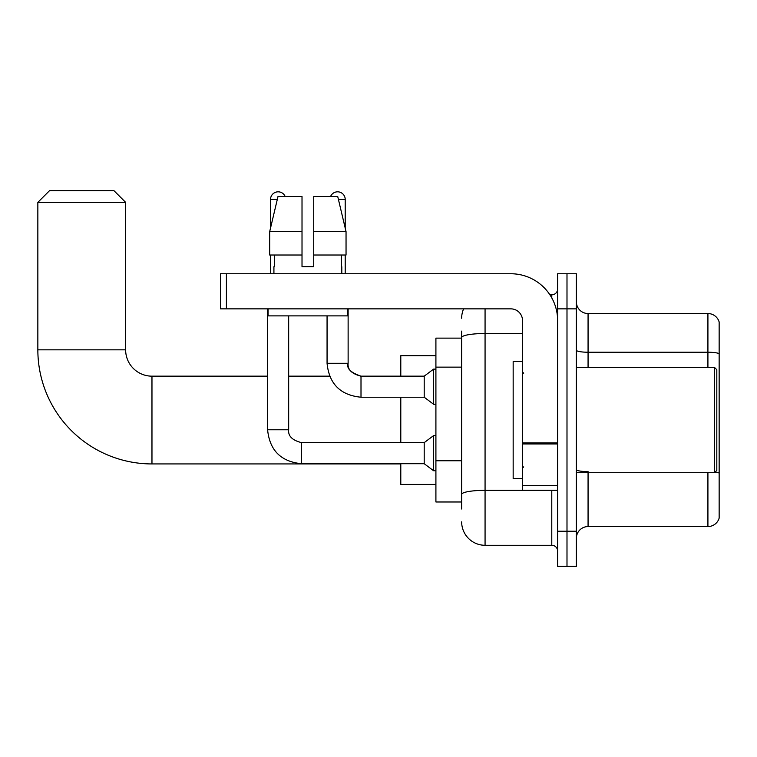 <?xml version="1.0" encoding="UTF-8"?>
<svg xmlns="http://www.w3.org/2000/svg" width="757" height="757" viewBox="0 0 757 757"><rect width="100%" height="100%" fill="white"/><g stroke="black" fill="none" stroke-linecap="round" stroke-linejoin="round"><path stroke-width="1.14" d="M461.656 508.997L461.656 337.565L461.656 338.124L435.909 338.124L435.909 501.976L461.656 501.976M557.635 531.244L557.635 566.35L566.993 566.35L566.993 531.244L566.993 566.35L576.361 566.35L576.361 531.244L566.993 531.244L566.993 308.856L566.993 531.244L557.635 531.244L557.635 308.856L566.993 308.856L566.993 273.75L566.993 308.856L576.361 308.856L576.361 531.244M576.361 308.856L576.361 273.75L557.635 273.75L557.635 308.856M485.067 308.856L485.067 545.286L551.777 545.286L551.777 490.271M549.913 294.814L551.777 294.814A5.848 5.848 0 0 0 557.635 288.966M461.656 498.466L461.656 494.406A23.41 4.069 180 0 1 485.067 490.337L551.777 490.337A5.848 1.012 0 0 0 553.812 490.271M522.519 333.506L485.067 333.506A23.41 4.069 180 0 0 461.656 337.565L461.656 331.102M557.635 551.134A5.848 5.848 0 0 0 551.777 545.286M461.656 318.224A23.41 23.41 0 0 1 463.615 308.856M485.067 545.286A23.41 23.41 0 0 1 461.656 521.876M576.361 538.265A11.705 11.705 0 0 1 588.066 526.56L707.918 526.56L707.918 472.718M719.15 321.971A11.705 11.705 0 0 0 707.918 313.54A11.705 11.705 0 0 1 719.15 321.971L719.15 518.129A11.705 11.705 0 0 1 707.918 526.56M719.15 353.689A11.705 2.034 180 0 0 707.918 352.232L707.918 313.54L588.066 313.54A11.705 11.705 0 0 1 576.361 301.835A11.705 11.705 0 0 0 588.066 313.54L588.066 367.382M719.15 353.85L719.15 473.078A11.705 2.034 180 0 0 715.138 472.046M313.72 266.729L302.015 266.729L313.72 266.729L302.015 266.729L313.72 266.729L313.72 196.498L337.726 196.498L346.044 231.614L346.044 255.024L313.72 255.024M330.572 196.498A7.608 7.608 0 0 1 345.201 199.422L345.201 228.046L346.044 231.614L313.72 231.614M302.015 231.614L302.015 255.024L302.015 231.614L302.015 255.024L269.691 255.024L269.691 231.614L277.999 196.498L302.015 196.498L302.015 231.614L269.691 231.614L270.533 228.046L270.533 199.422L277.308 199.422M400.794 463.937L151.968 463.937A114.118 114.118 0 0 1 37.85 349.829L37.85 202.356L49.555 190.65L113.929 190.65L125.634 202.356L37.85 202.356M151.968 463.937L151.968 376.163A26.334 26.334 0 0 1 125.634 349.829L125.634 202.356M400.794 397.226L400.794 442.637M400.794 463.71L400.794 484.423L435.909 484.423M435.909 355.676L400.794 355.676L400.794 376.163M270.533 199.422A7.608 7.608 0 0 1 285.162 196.498M267.6 308.856L267.6 429.768L288.672 429.768C287.963 436.004 292.249 440.3 301.541 442.637L424.204 442.637L424.204 463.71L301.541 463.71L301.541 442.637C292.249 440.3 287.963 436.004 288.672 429.768L288.672 315.887M424.204 442.637L433.572 435.616L433.572 470.731L435.909 470.731M270.533 255.024L270.533 273.75M361.004 397.226C340.413 395.192 329.096 383.875 327.062 363.284C329.096 383.875 340.413 395.192 361.004 397.226C340.413 395.192 329.096 383.875 327.062 363.284L348.125 363.284C347.416 369.53 351.712 373.816 361.004 376.163L424.204 376.163L424.204 397.226L361.004 397.226L361.004 376.163L360.266 376.163M424.204 376.163L433.572 369.132L433.572 404.247L435.909 404.247M345.201 255.024L345.201 273.75M557.635 490.271L522.519 490.271L522.519 442.949L557.635 442.949M557.635 320.561A46.82 46.82 0 0 0 510.814 273.75L226.4 273.75L226.4 308.856L510.814 308.856A11.705 11.705 0 0 1 522.519 320.561L522.519 442.949M226.4 308.856L220.552 308.856L220.552 273.75L226.4 273.75M273.92 266.729L274.431 266.729L273.92 266.729L273.92 273.75M341.804 266.729L341.303 266.729L341.804 266.729L341.804 273.75M341.303 255.024L341.303 266.729M302.015 255.024L302.015 266.729M274.431 266.729L274.431 255.024M268.073 308.856L268.073 315.887L347.662 315.887L347.662 308.856M346.044 231.614L337.726 196.498M277.999 196.498L269.691 231.614M714.466 367.382L716.813 369.719L716.813 470.381L714.466 472.718L714.466 367.382L576.361 367.382M522.519 361.524L513.161 361.524L513.161 478.575L522.519 478.575M461.656 367.136L435.909 367.136M461.656 460.767L435.909 460.767M551.777 297.898L551.777 294.814M588.066 472.718L588.066 526.56M707.918 367.382L707.918 352.232L588.066 352.232A11.705 2.034 0 0 1 576.361 350.198M588.066 471.611A11.705 2.034 -0 0 1 576.361 469.577M37.85 349.829L125.634 349.829M361.004 376.163C350.614 372.624 346.318 368.337 348.125 363.284L348.125 308.856M338.426 199.422L345.201 199.422M557.635 443.962L522.519 443.962M522.519 485.436L557.635 485.436M329.598 376.163L288.672 376.163M267.6 376.163L151.968 376.163M267.6 429.768C269.634 450.358 280.951 461.675 301.541 463.71C280.951 461.675 269.634 450.358 267.6 429.768C269.634 450.358 280.951 461.675 301.541 463.71C280.951 461.675 269.634 450.358 267.6 429.768M288.672 429.768C287.963 436.004 292.249 440.3 301.541 442.637C292.249 440.3 287.963 436.004 288.672 429.768M424.204 463.71L433.572 470.731M433.572 435.616L435.909 435.616M424.204 397.226L433.572 404.247M327.062 363.284L327.062 315.887M433.572 369.132L435.909 369.132M576.361 472.718L714.466 472.718M523.693 373.229L522.519 372.065M523.693 466.87L522.519 468.034"/></g></svg>
